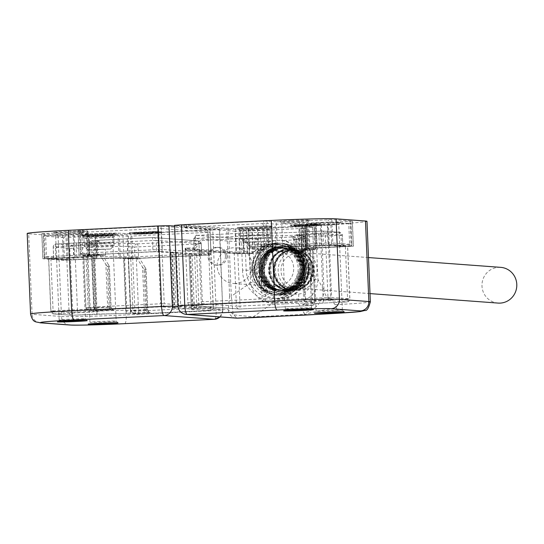<?xml version="1.0" encoding="UTF-8"?>
<svg xmlns="http://www.w3.org/2000/svg" width="544" height="544" viewBox="0 0 544 544"><rect width="100%" height="100%" fill="white"/><g stroke="black" fill="none" stroke-linecap="round" stroke-linejoin="round"><path stroke-width="0.41" stroke-dasharray="2.72 2.04" d="M275.842 251.131A17.612 17.122 94.2 0 1 277.882 251.158A17.612 17.122 94.2 0 1 293.706 268.94A17.612 17.122 94.2 0 1 277.318 286.314A17.612 17.122 94.2 0 1 275.278 286.294A17.612 17.122 94.2 0 1 259.461 268.505A17.612 17.122 94.2 0 1 275.842 251.131M291.802 287.388A17.612 17.122 -85.8 0 0 308.156 270.796A17.612 17.122 -85.8 0 0 293.882 252.409A17.612 17.122 -85.8 0 0 292.366 252.226A17.612 17.122 -85.8 0 0 290.326 252.205A17.612 17.122 -85.8 0 0 273.945 269.579A17.612 17.122 -85.8 0 0 289.768 287.361A17.612 17.122 -85.8 0 0 291.292 287.409A17.612 17.122 -85.8 0 0 291.802 287.388M298.289 287.273A17.02 16.544 -85.8 0 0 314.085 271.245A17.02 16.544 -85.8 0 0 300.295 253.484A17.02 16.544 -85.8 0 0 296.861 253.28A17.02 16.544 -85.8 0 0 281.037 270.824A17.02 16.544 -85.8 0 0 297.792 287.293A17.02 16.544 -85.8 0 0 298.289 287.273M296.738 250.301A20.006 19.441 -85.8 0 0 278.134 270.926A20.006 19.441 -85.8 0 0 297.826 290.278A20.006 19.441 -85.8 0 0 298.411 290.258A20.006 19.441 -85.8 0 0 316.982 271.415A20.006 19.441 -85.8 0 0 300.771 250.532A20.006 19.441 -85.8 0 0 296.738 250.301M278.215 247.738A21.196 20.604 -85.8 0 0 258.495 268.648A21.196 20.604 -85.8 0 0 277.535 290.047A21.196 20.604 -85.8 0 0 279.99 290.081A21.196 20.604 -85.8 0 0 299.703 269.171A21.196 20.604 -85.8 0 0 280.663 247.772A21.196 20.604 -85.8 0 0 278.215 247.738M278.446 289.966A21.196 20.604 94.2 0 1 275.992 289.938A21.196 20.604 94.2 0 1 256.958 268.539A21.196 20.604 94.2 0 1 276.672 247.622A21.196 20.604 94.2 0 1 279.126 247.656A21.196 20.604 94.2 0 1 298.166 269.056A21.196 20.604 94.2 0 1 278.446 289.966M280.174 247.887A21.196 20.604 -85.8 0 0 260.454 268.797A21.196 20.604 -85.8 0 0 279.494 290.197A21.196 20.604 -85.8 0 0 281.948 290.224A21.196 20.604 -85.8 0 0 301.662 269.314A21.196 20.604 -85.8 0 0 282.622 247.914A21.196 20.604 -85.8 0 0 280.174 247.887M280.969 290.156A21.196 20.604 94.2 0 1 278.514 290.122A21.196 20.604 94.2 0 1 259.474 268.722A21.196 20.604 94.2 0 1 279.194 247.812A21.196 20.604 94.2 0 1 281.642 247.84A21.196 20.604 94.2 0 1 300.682 269.246A21.196 20.604 94.2 0 1 280.969 290.156M285.444 290.482A21.196 20.604 94.2 0 1 284.825 290.503A21.196 20.604 94.2 0 1 263.956 270.001A21.196 20.604 94.2 0 1 283.669 248.146A21.196 20.604 94.2 0 1 287.946 248.39A21.196 20.604 94.2 0 1 305.13 270.518A21.196 20.604 94.2 0 1 285.444 290.482M281.574 247.989A21.196 20.604 -85.8 0 0 261.854 268.899A21.196 20.604 -85.8 0 0 280.894 290.299A21.196 20.604 -85.8 0 0 283.342 290.333A21.196 20.604 -85.8 0 0 303.062 269.416A21.196 20.604 -85.8 0 0 284.022 248.016A21.196 20.604 -85.8 0 0 281.574 247.989M282.649 290.278A21.196 20.604 94.2 0 1 280.194 290.244A21.196 20.604 94.2 0 1 261.154 268.845A21.196 20.604 94.2 0 1 280.874 247.935A21.196 20.604 94.2 0 1 283.322 247.969A21.196 20.604 94.2 0 1 302.362 269.368A21.196 20.604 94.2 0 1 282.649 290.278M282.968 248.091A21.196 20.604 -85.8 0 0 263.255 269.001A21.196 20.604 -85.8 0 0 282.295 290.401A21.196 20.604 -85.8 0 0 284.743 290.435A21.196 20.604 -85.8 0 0 304.463 269.525A21.196 20.604 -85.8 0 0 285.423 248.125A21.196 20.604 -85.8 0 0 282.968 248.091M284.043 290.38A21.196 20.604 94.2 0 1 281.595 290.353A21.196 20.604 94.2 0 1 262.555 268.947A21.196 20.604 94.2 0 1 282.268 248.037A21.196 20.604 94.2 0 1 284.723 248.071A21.196 20.604 94.2 0 1 303.763 269.47A21.196 20.604 94.2 0 1 284.043 290.38M258.597 228.718A14.926 0.415 -2.4 0 1 240.19 229.092A14.926 0.415 -2.4 0 1 240.19 229.078A14.926 0.415 -2.4 0 1 251.6 228.194A14.926 0.415 -2.4 0 1 270.014 227.834A14.926 0.415 -2.4 0 1 270.014 227.841A14.926 0.415 -2.4 0 1 258.597 228.718M251.192 226.678A16.422 0.456 177.6 0 0 238.639 227.664A16.422 0.456 177.6 0 0 258.89 227.249A16.422 0.456 177.6 0 0 271.442 226.29A16.422 0.456 177.6 0 0 251.192 226.678M241.012 239A14.926 0.415 -2.4 0 1 240.604 238.932A14.926 0.415 -2.4 0 1 240.598 238.925A14.926 0.415 -2.4 0 1 252.015 238.041A14.926 0.415 -2.4 0 1 270.014 237.592A14.926 0.415 -2.4 0 1 270.429 237.674A14.926 0.415 -2.4 0 1 270.422 237.68A14.926 0.415 -2.4 0 1 259.012 238.558A14.926 0.415 -2.4 0 1 241.012 239M266.682 241.339L244.331 242.359L266.682 241.339M257.312 247.942L249.948 248.091L257.312 247.942M257.06 241.978L249.696 242.128L257.06 241.978M498.066 303.083A17.911 17.415 94.2 0 1 481.977 284.995A17.911 17.415 94.2 0 1 498.637 267.328A17.911 17.415 94.2 0 1 500.711 267.356M235.341 283.506A17.911 17.415 94.2 0 1 233.274 283.478A17.911 17.415 94.2 0 1 217.178 265.397A17.911 17.415 94.2 0 1 233.845 247.724A17.911 17.415 94.2 0 1 235.919 247.751A17.911 17.415 94.2 0 1 252.008 265.832A17.911 17.415 94.2 0 1 235.341 283.506M226.916 255.918A8.956 8.704 -85.8 0 0 218.878 247.404A8.956 8.704 -85.8 0 0 209.522 256.761A8.956 8.704 -85.8 0 0 217.559 265.275A8.956 8.704 -85.8 0 0 226.916 255.918M225.461 255.809A8.956 8.704 -85.8 0 0 217.423 247.296A8.956 8.704 -85.8 0 0 208.066 256.652A8.956 8.704 -85.8 0 0 216.104 265.166A8.956 8.704 -85.8 0 0 225.461 255.809M332.323 310.944A13.138 0.367 177.6 0 0 342.373 310.168A13.138 0.367 177.6 0 0 342.366 310.155A13.138 0.367 177.6 0 0 326.169 310.488A13.138 0.367 177.6 0 0 316.125 311.256A13.138 0.367 177.6 0 0 316.118 311.27A13.138 0.367 177.6 0 0 332.323 310.944M301.532 308.666A13.138 0.367 177.6 0 0 311.583 307.89A13.138 0.367 177.6 0 0 311.576 307.877A13.138 0.367 177.6 0 0 295.378 308.21A13.138 0.367 177.6 0 0 285.335 308.978A13.138 0.367 177.6 0 0 285.328 308.992A13.138 0.367 177.6 0 0 301.532 308.666M328.726 225.066A13.138 0.367 177.6 0 0 338.769 224.298A13.138 0.367 177.6 0 0 338.769 224.291A13.138 0.367 177.6 0 0 322.565 224.611A13.138 0.367 177.6 0 0 312.521 225.393A13.138 0.367 177.6 0 0 312.528 225.4A13.138 0.367 177.6 0 0 328.726 225.066M297.935 222.788A13.138 0.367 177.6 0 0 307.979 222.02A13.138 0.367 177.6 0 0 307.979 222.013A13.138 0.367 177.6 0 0 291.774 222.333A13.138 0.367 177.6 0 0 281.731 223.108A13.138 0.367 177.6 0 0 281.738 223.122A13.138 0.367 177.6 0 0 297.935 222.788M322.068 222.788A14.926 0.415 -2.4 0 1 340.483 222.435A14.926 0.415 -2.4 0 1 329.072 223.312A14.926 0.415 -2.4 0 1 310.658 223.686A14.926 0.415 -2.4 0 1 322.068 222.788M291.285 220.51A14.926 0.415 -2.4 0 1 309.692 220.157A14.926 0.415 -2.4 0 1 298.282 221.027A14.926 0.415 -2.4 0 1 279.874 221.408A14.926 0.415 -2.4 0 1 291.285 220.51M284.077 247.874A21.495 20.896 94.2 0 1 286.566 247.908A21.495 20.896 94.2 0 1 305.871 269.606A21.495 20.896 94.2 0 1 285.879 290.816A21.495 20.896 94.2 0 1 283.39 290.782A21.495 20.896 94.2 0 1 264.085 269.083A21.495 20.896 94.2 0 1 284.077 247.874M279.181 247.513A21.495 20.896 94.2 0 1 281.663 247.547A21.495 20.896 94.2 0 1 300.975 269.246A21.495 20.896 94.2 0 1 280.976 290.455A21.495 20.896 94.2 0 1 278.494 290.421A21.495 20.896 94.2 0 1 259.182 268.716A21.495 20.896 94.2 0 1 279.181 247.513M259.236 227.276A17.911 0.503 177.6 0 0 272.932 226.229A17.911 0.503 177.6 0 0 250.838 226.658A17.911 0.503 177.6 0 0 237.15 227.732A17.911 0.503 177.6 0 0 259.236 227.276M251.668 229.69A14.926 0.415 -2.4 0 1 270.082 229.323A14.926 0.415 -2.4 0 1 270.076 229.337A14.926 0.415 -2.4 0 1 258.665 230.207A14.926 0.415 -2.4 0 1 240.258 230.581A14.926 0.415 -2.4 0 1 240.251 230.574A14.926 0.415 -2.4 0 1 251.668 229.69M251.892 235.056A14.926 0.415 -2.4 0 1 270.307 234.688A14.926 0.415 -2.4 0 1 258.89 235.572A14.926 0.415 -2.4 0 1 240.475 235.94A14.926 0.415 -2.4 0 1 251.892 235.056M246.35 230.806L247.228 251.675L247.785 251.716L246.915 230.846L242.753 230.894L238.694 231.091L239.571 251.967L235.967 252.056L235.096 231.18L238.694 231.091M276.223 221.673L263.527 221.088L186.388 224.842L186.49 227.229L262.466 223.53L263.337 244.406L248.261 245.14L250.498 246.874L265.275 246.187L274.23 246.854L300.145 246.208L330.004 244.793L350.159 246.282L320.865 247.744C308.591 248.377 303.314 248.839 305.021 249.132L313.099 249.873L303.423 249.227A23.888 0.666 -2.4 0 1 302.756 249.098A23.888 0.666 -2.4 0 1 321.021 247.683L347.664 246.323L329.385 244.963L301.43 246.235A23.888 0.666 -2.4 0 1 272.632 246.949L259.937 246.364L268.172 246.051L277.27 246.724L276.223 221.673A19.108 0.53 177.6 0 0 299.261 221.102L331.854 219.606L352.376 221.129L353.423 246.18L322.143 247.765L321.089 222.72A19.108 0.53 177.6 0 0 306.476 223.849A19.108 0.53 177.6 0 0 307.013 223.951L316.193 224.645L317.24 249.689L300.302 250.634L304.497 250.94L300.71 251.158L303.627 251.022A1.788 0.415 -92.8 0 1 303.62 251.022C304.83 251.301 305.708 250.655 306.245 249.084L303.96 249.261L303.09 228.392L305.286 228.194L306.163 249.07L301.961 248.758L301.09 227.882L305.286 228.194M250.498 246.874L251.892 246.976L242.821 238.456L202.225 240.428L195.561 247.921L195.167 238.381L258.38 235.307L258.114 232.438L260.542 235.253L267.954 235.804L268.43 247.132L261.011 246.588L260.542 235.253L258.38 235.307L258.856 246.636L251.892 246.976M258.856 246.636L261.011 246.588M258.114 232.438L264.935 232.961A2.985 2.904 94.2 0 1 267.954 235.804A27.465 0.768 177.6 0 0 301.07 234.981L323.109 233.913L323.585 245.242L301.546 246.316A27.465 0.768 -2.4 0 1 268.43 247.132M323.585 245.242L325.747 245.188L325.271 233.859L342.346 235.124L339.041 232.261L341.027 235.239L318.988 236.307L319.464 247.642L341.503 246.568L341.027 235.239L342.346 235.124L342.822 246.452L325.747 245.188M342.822 246.452L341.503 246.568M264.935 232.961C271.116 233.192 283.356 232.886 301.648 232.05L322.837 231.037L325.271 233.859L323.109 233.913L322.524 231.037L339.041 232.261L318.165 233.274A2.985 0.694 -92.8 0 1 318.988 236.307A27.465 0.768 177.6 0 0 297.983 237.939A27.465 0.768 177.6 0 0 298.744 238.082L306.163 238.632L306.639 249.961L299.22 249.41A27.465 0.768 -2.4 0 1 298.459 249.268A27.465 0.768 -2.4 0 1 319.464 247.642M306.639 249.961L305.32 250.077L304.844 238.748L294.025 239.584L296.684 239.782L293.379 236.919L295.365 239.897L281.88 240.55A28.662 27.86 94.2 0 1 295.664 247.139L295.365 239.897L296.732 239.788L297.112 248.826L296.392 238.551L294.562 237.082L291.346 236.749A2.985 2.904 94.2 0 1 294.025 239.584L294.12 248.962L293.726 239.523C292.244 236.919 291.434 235.987 291.298 236.742L291.346 236.749A2.985 2.904 94.2 0 0 290.999 236.742L293.379 236.919L281.051 237.517A2.985 0.694 -92.8 0 1 281.88 240.55L281.336 240.407A28.662 27.86 94.2 0 1 299.696 249.472L303.96 249.261A1.788 0.415 -92.8 0 1 303.627 251.022M295.664 247.139L297.065 248.873L294.406 248.676L294.841 250.73L305.32 250.077M294.841 250.73L300.71 251.158L299.696 249.472M242.753 230.894L243.63 251.763L247.228 251.675A1.788 1.741 -85.8 0 0 248.832 253.382L239.238 253.722A1.788 0.415 -92.8 0 1 239.224 253.722A1.788 0.415 -92.8 0 0 239.571 251.967L243.63 251.763A1.788 0.415 -92.8 0 1 243.297 253.524A1.788 0.415 -92.8 0 1 243.284 253.524L236.606 253.667L241.883 253.422L242.583 270.116L250.383 270.341A29.859 29.022 -85.8 0 0 277.175 298.704A29.859 29.022 -85.8 0 0 308.38 267.519L304.096 267.192L306.381 267.016L304.626 225.27L302.348 225.447L304.178 267.213A29.859 29.022 94.2 0 1 276.434 298.438A29.859 29.022 94.2 0 1 272.979 298.398A29.859 29.022 94.2 0 1 246.18 270.028L245.48 253.334L247.86 253.511L247.785 251.716L249.329 251.831L248.452 230.962L246.915 230.846L246.813 228.46L243.216 228.548L244.263 253.599L247.86 253.511M303.09 228.392L252.049 230.874L252.926 251.743L257.19 251.539L255.49 253.361L251.722 253.082L255.306 250.906L254.925 241.808L257.088 241.754L257.421 238.666L254.925 241.808L243.44 241.998L244.174 238.898L241.624 242.032L193.841 238.496L196.846 235.396L257.808 232.431M243.916 253.327L242.1 253.368L241.624 242.032L243.44 241.998L243.916 253.327L251.722 253.082M279.514 240.271L257.088 241.754L257.387 248.996A28.662 27.86 94.2 0 1 270.572 241.101A2.985 0.694 -92.8 0 0 269.749 238.068L244.174 238.898L196.901 235.396L195.167 238.381L193.793 238.49L194.317 249.832L242.1 253.368M196.846 235.396C196.738 234.45 195.718 235.484 193.793 238.49L194.317 249.832L192.501 249.696L193.746 247.792L187.367 248.098A1.788 0.415 87.2 0 0 187.857 249.92L192.501 249.696M187.857 249.92L200.158 249.41L202.484 304.871L202.062 304.837L262.963 301.879A2.985 0.694 -92.8 0 1 262.133 298.846L259.937 246.364M245.48 253.334L241.883 253.422M299.139 225.325L299.186 226.522L298.506 226.467L298.459 225.277L299.288 225.026L321.042 224.169L294.753 225.304L299.139 225.325L298.098 225.209L298.506 226.467L321.851 225.42L321.089 225.359L321.042 224.169M297.228 225.012L297.282 226.209L294.807 226.501L294.753 225.304L295.106 226.637L299.186 226.522M235.096 231.18L184.287 227.419L184.11 225.019L184.287 227.419M186.49 227.229L184.205 227.406M266.064 223.441L275.019 224.108A19.706 0.551 177.6 0 0 298.778 223.516L299.356 223.489L300.234 244.365L299.656 244.392A19.706 0.551 -2.4 0 1 275.896 244.977L266.941 244.317L266.064 223.441L262.466 223.53M299.261 221.102L299.356 223.489L327.196 222.136L328.073 243.005L300.234 244.365L300.308 246.153L332.908 244.65L353.423 246.18M330.8 222.047L350.948 223.536L351.825 244.412L331.67 242.916L330.8 222.047L327.196 222.136M348.752 223.734L320.334 225.114A19.706 0.551 177.6 0 0 305.266 226.277A19.706 0.551 177.6 0 0 305.81 226.386L314.772 227.045L315.642 247.921L306.687 247.255A19.706 0.551 -2.4 0 1 306.136 247.153A19.706 0.551 -2.4 0 1 321.205 245.983L349.622 244.603L348.752 223.734L350.948 223.536M313.976 249.798A1.788 1.741 -85.8 0 0 315.642 247.921L313.446 248.112L312.569 227.242L314.772 227.045M312.569 227.242L301.09 227.882M248.452 230.962L252.049 230.874M316.635 223.842L316.683 225.032L317.519 225.1L294.195 226.148L294.141 224.958L295.453 224.672L317.472 223.904L291.972 224.794L290.571 225.114L291.373 225.175L294.807 225.005L293.774 224.896L293.828 226.086L294.855 226.202L291.421 226.365L290.278 226.243L290.231 225.053L290.618 226.304L292.019 225.984L291.972 224.794M321.803 224.223L321.851 225.42M318.369 224.393L318.417 225.583M317.472 224.325L317.526 225.515M313.024 224.346L313.072 225.536M307.074 224.57L307.129 225.76M310.128 224.794L310.175 225.984M306.694 224.958L306.741 226.154M303.64 224.733L303.695 225.93M299.288 225.026L299.343 226.222M295.705 225.495L295.752 226.685M304.953 224.556L305 225.753L297.282 226.209M315.52 224.176L315.568 225.366L305 225.753M321.089 225.359L315.568 225.366M257.19 251.539A28.662 27.86 94.2 0 1 281.336 240.407M317.472 223.904L317.519 225.1M314.038 224.074L314.085 225.264M313.351 224.019L313.405 225.216M307.761 224.053L307.809 225.25M301.485 224.312L301.532 225.502M295.453 224.672L295.508 225.869M294.807 225.005L294.855 226.202M291.373 225.175L291.421 226.365M300.356 224.25L300.404 225.447L292.019 225.984M310.651 223.863L310.699 225.053L300.404 225.447M316.683 225.032L310.699 225.053M257.387 248.996L255.306 250.906M251.144 253.538A1.788 1.741 94.2 0 1 249.329 251.831L252.926 251.743A1.788 0.415 87.2 0 1 252.593 253.504A1.788 0.415 87.2 0 0 252.593 253.504L243.284 253.524M194.317 249.832L195.561 247.921M242.821 238.456L202.225 240.428M200.403 240.292L193.746 247.792M186.98 249.995A1.788 1.741 94.2 0 1 185.164 248.295L235.967 252.056A1.788 1.741 -85.8 0 0 237.782 253.756M269.749 238.068L281.051 237.517M185.164 248.295L187.367 248.098L187.442 249.886L185.157 250.063L185.164 248.295M240.999 238.32L248.261 245.14M318.165 233.274C300.778 234.178 293.298 234.831 295.725 235.239L302.858 235.77L304.844 238.748L306.218 238.639L303.239 235.776L290.999 236.742M342.87 246.459L342.394 235.13L342.06 233.92L340.381 232.478L322.844 231.037L301.628 232.05A2.985 0.694 87.2 0 0 301.07 234.981L301.546 246.316M185.66 250.111L236.606 253.667L234.226 253.708L236.422 306.19L187.857 302.593L185.66 250.111L185.239 250.084M187.442 249.886L200.158 249.41M335.335 313.398L336.756 308.91L335.05 304.715L330.745 298.663L327.638 224.407A53.74 1.503 177.6 0 0 366.976 221.313M304.13 315.139A8.956 2.088 87.2 0 0 304.926 314.364C319.008 310.4 329.616 308.584 336.756 308.91M252.518 317.642A8.956 2.088 87.2 0 0 253.252 316.88L304.926 314.364L303.878 312.936A23.888 21.808 150.8 0 0 324 290.299C325.074 295.603 327.318 298.391 330.745 298.663M186.204 314.425A8.956 8.704 94.2 0 1 178.167 305.918L228.262 309.624L237.028 318.158M236.3 318.131A8.956 8.704 -85.8 0 1 228.262 309.624L229.616 296.256L231.316 296.283L233.199 314.82L253.252 316.88L272.517 303.3A8.956 2.088 87.2 0 0 273.394 295.283L298.69 294.052A8.956 2.088 -92.8 0 1 297.813 302.076C310.427 299.764 317.132 292.216 317.934 279.432L311.263 279.902L309.019 226.345L327.638 224.407M229.616 296.256L226.807 229.255L228.514 229.282L231.316 296.283L250.587 282.703C253.157 295.331 260.467 302.199 272.517 303.3L297.813 302.076L303.878 312.936M226.807 229.255L174.794 225.406L177.915 305.871M228.514 229.282L257.441 228.854L309.019 226.345M304.626 225.27L316.193 224.645M352.376 221.129L321.089 222.72M186.388 224.842L184.11 225.019M243.216 228.548L235.552 228.834L184.192 225.032M246.813 228.46L252.232 228.507L253.98 270.252C256.299 286.375 265.37 294.902 281.207 295.82C296.895 293.372 305.218 284.002 306.177 267.716L304.429 225.964L252.232 228.507M304.429 225.964L306.714 225.787L302.43 225.461M248.343 229.146L250.587 282.703L259.685 282.411C260.637 290.775 265.207 295.066 273.394 295.283M307.013 223.951L308.06 249.002L317.24 249.689M308.06 249.002A19.108 0.53 -2.4 0 1 307.53 248.9A19.108 0.53 -2.4 0 1 322.143 247.765M300.308 246.153A19.108 0.53 -2.4 0 1 277.27 246.724M199.036 249.322L201.239 301.804A2.985 0.694 87.2 0 0 202.062 304.837M244.263 253.599L234.226 253.708M187.857 302.593A2.985 2.904 -85.8 0 0 190.883 305.436L202.484 304.871M94.534 234.287A17.911 0.503 177.6 0 0 80.838 235.362A17.911 0.503 177.6 0 0 102.932 234.913A17.911 0.503 177.6 0 0 116.62 233.866A17.911 0.503 177.6 0 0 94.534 234.287M102.354 237.844A14.926 0.415 -2.4 0 1 83.946 238.218A14.926 0.415 -2.4 0 1 83.939 238.211A14.926 0.415 -2.4 0 1 95.356 237.327A14.926 0.415 -2.4 0 1 113.771 236.96A14.926 0.415 -2.4 0 1 113.764 236.966A14.926 0.415 -2.4 0 1 102.354 237.844M102.578 243.209A14.926 0.415 -2.4 0 1 84.164 243.576A14.926 0.415 -2.4 0 1 95.581 242.692A14.926 0.415 -2.4 0 1 113.995 242.325A14.926 0.415 -2.4 0 1 102.578 243.209M152.068 231.499L152.116 232.696L152.796 232.744L152.742 231.554L129.404 232.601L146.248 232.268L155.502 231.336L152.068 231.499L153.109 231.622L153.156 232.812L147.608 233.288L130.213 233.852L130.159 232.662M153.972 231.812L154.02 233.009L156.495 232.716L156.148 231.384L156.196 232.574L152.116 232.696M88.556 233.206L79.594 232.546L80.471 253.416L89.427 254.082L88.556 233.206A19.706 0.551 177.6 0 1 89.1 233.315L89.978 254.184A19.706 0.551 -2.4 0 1 74.909 255.354L74.032 234.478A19.706 0.551 177.6 0 0 89.1 233.315M81.797 232.349L157.774 228.657L158.644 249.533L82.674 253.225L81.797 232.349L79.594 232.546M161.371 228.568L210.072 232.172L210.95 253.048L162.248 249.444L161.371 228.568L157.774 228.657M207.876 232.363L131.9 236.062L132.777 256.931L208.753 253.239L207.876 232.363L210.072 232.172M128.302 236.15L119.347 235.484A19.706 0.551 177.6 0 0 95.588 236.076L67.17 237.456L68.041 258.332L96.465 256.952A19.706 0.551 -2.4 0 1 120.217 256.36L129.173 257.026L128.302 236.15L131.9 236.062M63.566 237.544L43.418 236.055L44.288 256.931L64.444 258.42L63.566 237.544L67.17 237.456M95.588 236.076L96.465 256.952A1.788 0.415 -92.8 0 1 96.132 258.706L67.701 260.086A1.788 0.415 87.2 0 0 67.708 260.086A1.788 0.415 87.2 0 0 68.041 258.332L64.444 258.42A1.788 1.741 -85.8 0 0 66.259 260.127L46.104 258.631A1.788 1.741 94.2 0 1 44.288 256.931L46.492 256.734A1.788 0.415 87.2 0 0 46.988 258.556L75.405 257.176A1.788 0.415 87.2 0 1 74.909 255.354L46.492 256.734L45.614 235.865L43.418 236.055M45.614 235.865L74.032 234.478M134.565 232.988L134.62 234.178L133.783 234.117L143.494 233.968L155.795 233.349L157.107 233.063L157.06 231.873L133.736 232.927L150.851 232.574L159.834 231.656L156.4 231.819L157.427 231.934L157.474 233.131L161.024 232.968L160.976 231.778L160.63 231.717L160.684 232.907L159.283 233.226L159.236 232.036M129.404 232.601L129.452 233.798M132.838 232.438L132.886 233.628M133.729 232.506L133.776 233.696M138.183 232.485L138.23 233.675M144.126 232.261L144.174 233.451M141.08 232.036L141.127 233.226M144.514 231.866L144.561 233.063M147.56 232.098L147.608 233.288M151.912 231.798L151.96 232.995M155.502 231.336L155.55 232.526M146.248 232.268L146.302 233.464L154.02 233.009M135.687 232.655L135.735 233.852L146.302 233.464M130.213 233.852L135.735 233.852M133.736 232.927L133.783 234.117M137.17 232.757L137.217 233.947M137.85 232.805L137.897 234.002M143.439 232.771L143.494 233.968M149.716 232.519L149.77 233.709M155.747 232.159L155.795 233.349M156.4 231.819L156.448 233.016M159.834 231.656L159.882 232.846M150.851 232.574L150.899 233.77L159.283 233.226M140.556 232.968L140.604 234.158L150.899 233.77M134.62 234.178L140.604 234.158M73.841 259.617L94.717 258.604L94.241 247.275L73.365 248.288L73.841 259.617L70.237 259.706L69.761 248.377L53.251 247.153L53.727 258.488L70.237 259.706M53.727 258.488L55.923 258.291L55.447 246.962L76.33 245.949L76.806 257.278L55.923 258.291M76.901 243.018C94.289 242.114 101.769 241.461 99.341 241.046L92.208 240.523L153.102 237.558L198.166 240.897L137.272 243.855L130.132 243.331C123.95 243.1 111.71 243.406 93.418 244.236L72.542 245.256L56.025 244.032L76.901 243.018A2.985 0.694 87.2 0 0 76.881 243.018A2.985 0.694 87.2 0 0 76.33 245.949A27.465 0.768 177.6 0 0 97.335 244.317A27.465 0.768 177.6 0 0 96.567 244.174L89.434 243.644L89.903 254.973L97.043 255.503A27.465 0.768 -2.4 0 1 97.811 255.653A27.465 0.768 -2.4 0 1 76.806 257.278M89.903 254.973L92.106 254.782L91.63 243.454L152.524 240.489L153 251.818L92.106 254.782M153 251.818L156.604 251.729L156.128 240.4L201.192 243.739L201.668 255.068L156.604 251.729M201.668 255.068L199.464 255.258L198.988 243.93L138.094 246.888L138.57 258.223L199.464 255.258M138.57 258.223L134.973 258.312L134.497 246.983L127.357 246.452L127.833 257.781L134.973 258.312M94.717 258.604A27.465 0.768 -2.4 0 1 127.833 257.781M69.19 319.212A13.138 0.367 177.6 0 0 59.146 319.981A13.138 0.367 177.6 0 0 59.146 319.988A13.138 0.367 177.6 0 0 75.351 319.668A13.138 0.367 177.6 0 0 85.394 318.886A13.138 0.367 177.6 0 0 85.388 318.879A13.138 0.367 177.6 0 0 69.19 319.212M99.98 321.49A13.138 0.367 177.6 0 0 89.937 322.259A13.138 0.367 177.6 0 0 89.937 322.266A13.138 0.367 177.6 0 0 106.141 321.946A13.138 0.367 177.6 0 0 116.185 321.164A13.138 0.367 177.6 0 0 116.178 321.157A13.138 0.367 177.6 0 0 99.98 321.49M65.593 233.335A13.138 0.367 177.6 0 0 55.542 234.11A13.138 0.367 177.6 0 0 55.549 234.117A13.138 0.367 177.6 0 0 71.747 233.791A13.138 0.367 177.6 0 0 81.79 233.022A13.138 0.367 177.6 0 0 81.797 233.009A13.138 0.367 177.6 0 0 65.593 233.335M96.383 235.613A13.138 0.367 177.6 0 0 86.333 236.388A13.138 0.367 177.6 0 0 86.34 236.402A13.138 0.367 177.6 0 0 102.537 236.069A13.138 0.367 177.6 0 0 112.581 235.3A13.138 0.367 177.6 0 0 112.588 235.287A13.138 0.367 177.6 0 0 96.383 235.613M72.094 232.03A14.926 0.415 -2.4 0 1 53.686 232.41A14.926 0.415 -2.4 0 1 65.096 231.513A14.926 0.415 -2.4 0 1 83.504 231.159A14.926 0.415 -2.4 0 1 72.094 232.03M102.884 234.308A14.926 0.415 -2.4 0 1 84.476 234.688A14.926 0.415 -2.4 0 1 95.887 233.791A14.926 0.415 -2.4 0 1 114.294 233.437A14.926 0.415 -2.4 0 1 102.884 234.308M124.651 323.66A8.956 2.088 87.2 0 0 126.256 314.874A53.74 1.503 177.6 0 1 61.465 316.486L58.086 235.974L28.696 233.798L32.076 314.31L61.465 316.486A8.956 8.704 -85.8 0 0 69.503 324.992M27.2 233.512A53.74 1.503 177.6 0 0 28.696 233.798M174.57 226.1L219.375 229.418L222.748 309.93L177.976 306.612M220.123 316.934L222.999 309.978L216.152 310.508L212.772 229.996L122.883 234.369L126.256 314.874L216.152 310.508A8.956 2.088 -92.8 0 1 214.554 319.287M58.086 235.974A53.74 1.503 177.6 0 0 122.883 234.369M212.772 229.996L219.375 229.418M117.946 233.145L130.642 233.73L210.059 229.806L160.99 226.161L77.976 230.18L87.156 230.867L88.203 255.918L79.023 255.224L99.926 254.83L102.449 255.02L92.847 255.694A23.888 0.666 -2.4 0 1 93.507 255.816A23.888 0.666 -2.4 0 1 75.242 257.23L48.688 258.611L66.878 259.957L94.84 258.686A23.888 0.666 -2.4 0 1 123.631 257.972L139.114 257.734L128.452 258.318L136.333 258.556L128.092 258.869L118.993 258.196L117.946 233.145A19.108 0.53 177.6 0 0 94.908 233.716L62.308 235.219L41.793 233.689L42.84 258.74L74.127 257.149L73.073 232.104A19.108 0.53 177.6 0 0 87.686 230.969A19.108 0.53 177.6 0 0 87.156 230.867M41.793 233.689L73.073 232.104M160.99 226.161L164.24 303.688L178.588 304.756L176.385 252.273L178.486 252.43L180.683 304.905L196.778 306.102L194.582 253.62L196.683 253.776L198.88 306.252A2.985 2.904 94.2 0 1 196.105 309.38L210.453 310.44A2.985 0.694 -92.8 0 1 210.453 310.44L137.958 313.963A2.985 0.694 87.2 0 0 137.972 313.963A2.985 0.694 87.2 0 0 138.53 311.032L136.333 258.556M88.203 255.918A19.108 0.53 -2.4 0 1 88.74 256.02A19.108 0.53 -2.4 0 1 74.127 257.149M94.908 233.716L95.955 258.767L63.362 260.263L42.84 258.74M95.955 258.767A19.108 0.53 -2.4 0 1 118.993 258.196M178.588 304.756A2.985 2.904 94.2 0 1 175.814 307.877L174.073 307.958L171.748 252.498L176.385 252.273M196.683 253.776L189.06 253.919L191.386 309.386L192.263 309.305L189.944 253.844L194.582 253.62M192.039 254L194.364 309.461L196.105 309.38M189.944 253.844L189.06 253.919M196.778 306.102A2.985 2.904 94.2 0 1 194.004 309.223L192.263 309.305M180.683 304.905A2.985 2.904 94.2 0 1 177.908 308.033L194.004 309.223M178.486 252.43L171.748 252.498M173.849 252.654L176.174 308.115L177.908 308.033M99.926 254.83L105.876 264.425L107.664 307.04L93.745 307.72L91.548 255.238M85.945 254.823L88.148 307.306A2.985 0.694 87.2 0 0 88.971 310.338L93.167 310.651L112.125 309.849A2.985 2.904 94.2 0 1 109.106 307.006L107.406 266.451L105.876 264.425M107.406 266.451L109.364 266.601L111.098 307.156L110.18 307.231L108.399 264.608L109.392 266.546L111.098 307.156C112.465 309.774 113.349 310.712 113.744 309.992A2.985 2.904 94.2 0 1 111.064 307.149L107.664 307.04A2.985 0.694 87.2 0 1 107.107 309.971A2.985 0.694 87.2 0 0 107.107 309.971L93.187 310.651A2.985 0.694 87.2 0 0 93.745 307.72L90.148 307.809L85.864 307.482L88.148 307.306L160.643 303.776L157.393 226.25M108.399 264.608L102.449 255.02M136.598 257.543L142.548 267.138L144.33 309.76L130.41 310.434L128.214 257.951M112.125 309.849L98.07 311.012C100.205 311.372 93.609 311.95 78.268 312.746L53.91 313.929L72.1 315.282L143.759 312.684A2.985 0.694 87.2 0 0 143.779 312.684A2.985 0.694 87.2 0 0 144.33 309.76L145.772 309.72L144.072 269.171L142.548 267.138M144.072 269.171L146.03 269.314L147.764 309.876L146.853 309.944L145.064 267.322L146.064 269.26L147.764 309.876C149.138 312.487 150.015 313.432 150.409 312.705A2.985 2.904 94.2 0 1 147.73 309.869L145.772 309.72A2.985 2.904 -85.8 0 0 148.798 312.562L133.756 313.657L137.958 313.963A2.985 2.904 94.2 0 1 134.932 311.127L132.729 258.645M145.064 267.322L139.114 257.734M170.87 252.572L173.155 308.033L174.073 307.958M173.189 308.04L174.733 308.149L172.407 252.688M176.174 308.115L174.733 308.149M191.386 309.386L192.923 309.495L190.604 254.034M194.364 309.461L192.923 309.495M95.295 235.831A14.926 0.415 -2.4 0 1 113.288 235.389A14.926 0.415 -2.4 0 1 113.71 235.464A14.926 0.415 -2.4 0 1 113.703 235.477A14.926 0.415 -2.4 0 1 102.292 236.354A14.926 0.415 -2.4 0 1 84.293 236.796A14.926 0.415 -2.4 0 1 83.885 236.728A14.926 0.415 -2.4 0 1 83.878 236.715A14.926 0.415 -2.4 0 1 95.295 235.831M114.675 233.825A16.422 0.456 177.6 0 0 96.553 234.24A16.422 0.456 177.6 0 0 82.328 235.3A16.422 0.456 177.6 0 0 82.783 235.375A16.422 0.456 177.6 0 0 100.45 234.988A16.422 0.456 177.6 0 0 115.131 233.927A16.422 0.456 177.6 0 0 114.675 233.825M95.703 245.67A14.926 0.415 -2.4 0 1 114.118 245.31A14.926 0.415 -2.4 0 1 114.118 245.317A14.926 0.415 -2.4 0 1 102.7 246.194A14.926 0.415 -2.4 0 1 84.293 246.568A14.926 0.415 -2.4 0 1 84.286 246.554A14.926 0.415 -2.4 0 1 95.703 245.67M96.696 249.315L110.684 249.043L88.026 249.995L96.696 249.315M98.206 255.374L105.57 255.224L98.206 255.374M97.954 249.404L105.318 249.261L97.954 249.404M279.106 293.651L264.051 290.292L252.328 271.429L260.005 250.403L274.054 243.794L289.109 247.16L300.832 266.016L293.155 287.042L279.106 293.651M274.128 243.209A25.677 24.956 -85.8 0 0 251.763 269.198A25.677 24.956 -85.8 0 0 274.822 294.338A25.677 24.956 -85.8 0 0 277.794 294.379A25.677 24.956 -85.8 0 0 279.31 294.256A25.677 24.956 -85.8 0 0 301.682 268.267A25.677 24.956 -85.8 0 0 278.616 243.127A25.677 24.956 -85.8 0 0 275.645 243.093A25.677 24.956 -85.8 0 0 274.128 243.209C244.725 244.786 245.358 293.842 274.822 294.338L275.522 294.392A25.677 24.956 -85.8 0 0 278.494 294.433A25.677 24.956 -85.8 0 0 280.01 294.311A25.677 24.956 -85.8 0 0 302.382 268.321A25.677 24.956 -85.8 0 0 279.317 243.182A25.677 24.956 -85.8 0 0 276.345 243.141A25.677 24.956 -85.8 0 0 274.829 243.263A25.677 24.956 -85.8 0 0 252.464 269.253A25.677 24.956 -85.8 0 0 275.522 294.392L280.017 294.311C309.414 292.733 308.781 243.678 279.317 243.182L274.128 243.209M294.624 290.326A20.352 19.781 94.2 0 1 294.025 290.34A20.352 19.781 94.2 0 1 274.02 271.272A20.352 19.781 94.2 0 1 291.72 249.764A20.352 19.781 94.2 0 1 292.917 249.669A20.352 19.781 94.2 0 1 297.024 249.907A20.352 19.781 94.2 0 1 313.548 270.531A20.352 19.781 94.2 0 1 295.82 290.224A20.352 19.781 94.2 0 1 294.624 290.326M275.033 243.868L260.991 250.478L253.314 271.504L265.03 290.36L280.085 293.726L294.134 287.116L301.811 266.091L290.088 247.228L275.033 243.868M295.127 289.843A20.012 19.455 -85.8 0 0 312.46 267.791A20.012 19.455 -85.8 0 0 291.094 250.05A20.012 19.455 -85.8 0 0 273.754 272.109A20.012 19.455 -85.8 0 0 295.127 289.843M291.625 250.138A19.965 19.407 94.2 0 1 312.943 267.832A19.965 19.407 94.2 0 1 295.65 289.836A19.965 19.407 94.2 0 1 274.332 272.143A19.965 19.407 94.2 0 1 291.625 250.138M293.835 290.34A20.427 19.856 94.2 0 1 293.236 290.36A20.427 19.856 94.2 0 1 273.156 271.218A20.427 19.856 94.2 0 1 290.918 249.635A20.427 19.856 94.2 0 1 292.121 249.54A20.427 19.856 94.2 0 1 296.242 249.778A20.427 19.856 94.2 0 1 312.827 270.477A20.427 19.856 94.2 0 1 295.038 290.238A20.427 19.856 94.2 0 1 293.835 290.34M281.629 293.842L266.574 290.476L254.85 271.612L262.528 250.587L276.57 243.984L291.625 247.343L303.348 266.206L295.671 287.232L281.629 293.842M276.651 243.399A25.677 24.956 -85.8 0 0 254.279 269.389A25.677 24.956 -85.8 0 0 277.345 294.528A25.677 24.956 -85.8 0 0 280.316 294.562A25.677 24.956 -85.8 0 0 281.826 294.447A25.677 24.956 -85.8 0 0 304.198 268.457A25.677 24.956 -85.8 0 0 281.132 243.311A25.677 24.956 -85.8 0 0 278.168 243.277A25.677 24.956 -85.8 0 0 276.651 243.399C247.248 244.97 247.874 294.025 277.345 294.528L278.045 294.576A25.677 24.956 -85.8 0 0 281.017 294.617A25.677 24.956 -85.8 0 0 282.526 294.494A25.677 24.956 -85.8 0 0 304.898 268.505A25.677 24.956 -85.8 0 0 281.833 243.365A25.677 24.956 -85.8 0 0 278.861 243.331A25.677 24.956 -85.8 0 0 277.352 243.447A25.677 24.956 -85.8 0 0 254.98 269.436A25.677 24.956 -85.8 0 0 278.045 294.576L282.533 294.494C311.936 292.917 311.297 243.868 281.833 243.365L276.644 243.399M290.442 290.394A20.74 20.155 94.2 0 1 289.836 290.414A20.74 20.155 94.2 0 1 269.45 270.987A20.74 20.155 94.2 0 1 287.484 249.07A20.74 20.155 94.2 0 1 288.708 248.975A20.74 20.155 94.2 0 1 292.89 249.22A20.74 20.155 94.2 0 1 309.726 270.232A20.74 20.155 94.2 0 1 291.666 290.299A20.74 20.155 94.2 0 1 290.442 290.394M290.965 289.898A20.38 19.815 -85.8 0 0 308.618 267.437A20.38 19.815 -85.8 0 0 286.851 249.376A20.38 19.815 -85.8 0 0 269.198 271.837A20.38 19.815 -85.8 0 0 290.965 289.898M287.388 249.465A20.332 19.768 94.2 0 1 309.101 267.485A20.332 19.768 94.2 0 1 291.489 289.891A20.332 19.768 94.2 0 1 269.783 271.871A20.332 19.768 94.2 0 1 287.388 249.465M277.549 244.052L263.507 250.662L255.83 271.687L267.553 290.55L282.608 293.91L296.65 287.307L304.327 266.281L292.604 247.418L277.549 244.052M289.646 290.414A20.808 20.23 94.2 0 1 289.041 290.428A20.808 20.23 94.2 0 1 268.58 270.926A20.808 20.23 94.2 0 1 286.681 248.941A20.808 20.23 94.2 0 1 287.905 248.839A20.808 20.23 94.2 0 1 292.101 249.084A20.808 20.23 94.2 0 1 308.999 270.178A20.808 20.23 94.2 0 1 290.877 290.312A20.808 20.23 94.2 0 1 289.646 290.414M283.288 291.02L270.021 288.055L259.699 271.436L266.458 252.912L278.834 247.092L292.094 250.056L302.423 266.676L295.657 285.192L283.288 291.02M278.909 246.514A22.692 22.052 -85.8 0 0 259.141 269.477A22.692 22.052 -85.8 0 0 279.521 291.693A22.692 22.052 -85.8 0 0 282.146 291.727A22.692 22.052 -85.8 0 0 283.485 291.618A22.692 22.052 -85.8 0 0 303.253 268.654A22.692 22.052 -85.8 0 0 282.873 246.439A22.692 22.052 -85.8 0 0 280.248 246.405A22.692 22.052 -85.8 0 0 278.909 246.514C252.933 247.887 253.477 291.258 279.521 291.693L279.942 291.727A22.692 22.052 -85.8 0 0 282.567 291.761A22.692 22.052 -85.8 0 0 283.907 291.652A22.692 22.052 -85.8 0 0 303.674 268.688A22.692 22.052 -85.8 0 0 283.295 246.466A22.692 22.052 -85.8 0 0 280.67 246.432A22.692 22.052 -85.8 0 0 279.33 246.541A22.692 22.052 -85.8 0 0 259.563 269.504A22.692 22.052 -85.8 0 0 279.942 291.727L283.914 291.652C309.89 290.272 309.339 246.901 283.295 246.466L278.902 246.514M285.369 291.965A22.692 22.052 94.2 0 1 282.744 291.931A22.692 22.052 94.2 0 1 262.358 269.715A22.692 22.052 94.2 0 1 282.132 246.752A22.692 22.052 94.2 0 1 283.465 246.643A22.692 22.052 94.2 0 1 286.096 246.677A22.692 22.052 94.2 0 1 306.476 268.892A22.692 22.052 94.2 0 1 286.708 291.856A22.692 22.052 94.2 0 1 285.369 291.965M282.329 247.35L269.96 253.178L263.194 271.694L273.523 288.313L286.783 291.278L299.159 285.457L305.918 266.934L295.596 250.315L282.329 247.35M279.534 247.146L267.158 252.967L260.399 271.49L270.722 288.109L283.988 291.067L296.358 285.246L303.124 266.723L292.794 250.111L279.534 247.146M286.083 291.224L272.823 288.259L262.494 271.646L269.26 253.123L281.629 247.302L294.896 250.26L305.218 266.88L298.459 285.403L286.083 291.224M284.947 291.938A22.692 22.052 94.2 0 1 282.322 291.904A22.692 22.052 94.2 0 1 261.943 269.681A22.692 22.052 94.2 0 1 281.71 246.718A22.692 22.052 94.2 0 1 283.05 246.609A22.692 22.052 94.2 0 1 285.675 246.643A22.692 22.052 94.2 0 1 306.054 268.858A22.692 22.052 94.2 0 1 286.287 291.829A22.692 22.052 94.2 0 1 284.947 291.938M284.689 291.122L271.422 288.157L261.093 271.544L267.859 253.021L280.228 247.2L293.495 250.158L303.824 266.778L297.058 285.301L284.689 291.122M280.31 246.616A22.692 22.052 -85.8 0 0 260.542 269.579A22.692 22.052 -85.8 0 0 280.922 291.795A22.692 22.052 -85.8 0 0 283.546 291.829A22.692 22.052 -85.8 0 0 284.886 291.727A22.692 22.052 -85.8 0 0 304.654 268.756A22.692 22.052 -85.8 0 0 284.274 246.541A22.692 22.052 -85.8 0 0 281.649 246.507A22.692 22.052 -85.8 0 0 280.31 246.616C254.334 247.996 254.878 291.36 280.922 291.795L281.343 291.829A22.692 22.052 94.2 0 1 260.964 269.613A22.692 22.052 94.2 0 1 280.731 246.643A22.692 22.052 94.2 0 1 282.071 246.541A22.692 22.052 94.2 0 1 284.696 246.568A22.692 22.052 94.2 0 1 305.075 268.79A22.692 22.052 94.2 0 1 285.308 291.754A22.692 22.052 94.2 0 1 283.968 291.863A22.692 22.052 94.2 0 1 281.343 291.829L285.314 291.754C311.29 290.374 310.733 247.003 284.696 246.568L280.303 246.616M280.928 247.248L268.559 253.069L261.793 271.592L272.122 288.211L285.382 291.169L297.758 285.348L304.518 266.825L294.195 250.213L280.928 247.248M242.583 270.116C241.835 286.416 260.134 303.6 275.856 301.369C291.7 302.07 308.482 283.179 306.381 267.016M305.021 249.132A1.788 1.741 94.2 0 0 306.687 247.255L305.81 226.386M350.159 246.282A1.788 1.741 -85.8 0 0 351.825 244.412L349.622 244.603A1.788 0.415 -92.8 0 1 349.289 246.364L320.872 247.744A1.788 0.415 -92.8 0 1 320.865 247.744A1.788 0.415 -92.8 0 0 321.205 245.983L320.334 225.114M300.145 246.208A1.788 0.415 87.2 0 1 299.656 244.392L298.778 223.516M274.23 246.854A1.788 1.741 94.2 0 0 275.896 244.977L275.019 224.108M304.497 250.94A1.788 1.741 -85.8 0 0 306.163 249.07L305.374 228.215M300.302 250.634A1.788 1.741 94.2 0 0 301.961 248.758L304.164 248.567L303.287 227.691M349.289 246.364A1.788 0.415 -92.8 0 1 349.282 246.364C350.492 246.643 351.37 245.997 351.907 244.426L351.036 223.557M328.569 244.827A1.788 0.415 -92.8 0 1 328.073 243.005L331.67 242.916A1.788 1.741 94.2 0 1 330.004 244.793M263.833 246.228A1.788 0.415 -92.8 0 1 263.337 244.406L266.941 244.317A1.788 1.741 94.2 0 1 265.275 246.187M313.113 249.873L303.831 250.322A1.788 0.415 -92.8 0 1 303.817 250.322A1.788 0.415 -92.8 0 0 304.164 248.567L313.446 248.112A1.788 0.415 87.2 0 1 313.113 249.873A1.788 0.415 87.2 0 0 313.113 249.873C314.316 250.158 315.187 249.512 315.724 247.935L314.854 227.066M196.901 235.396L257.795 232.431M252.593 253.504L248.832 253.382A1.788 1.741 -85.8 0 0 249.043 253.382M295.725 235.239A2.985 2.904 94.2 0 1 298.744 238.082L299.22 249.41M302.416 250.22L301.947 238.891A2.985 0.694 87.2 0 0 301.118 235.858M301.648 232.05A2.985 0.694 87.2 0 0 301.628 232.05C283.227 232.886 271.109 233.192 265.275 232.968L258.108 232.438M257.142 238.646A2.985 2.904 -85.8 0 0 254.368 241.767L254.748 250.866M335.05 304.715A53.74 1.503 177.6 0 0 370.348 301.825M321.259 224.869L324 290.299L317.934 279.432L315.69 225.869M298.69 294.052C306.823 293.046 311.012 288.327 311.263 279.902M257.441 228.854L259.685 282.411M306.714 225.787L308.462 267.539L306.626 225.774M317.159 249.676L316.112 224.624M350.091 221.306L351.138 246.357M331.854 219.606L332.908 244.65M353.342 246.167L352.288 221.116M329.304 244.739L328.256 219.694M267.124 221L268.172 246.051M264.574 246.14L263.527 221.088M201.239 301.804L265.737 298.758L263.534 246.276M235.552 228.834L236.606 253.885M302.348 225.447L304.096 267.192C303.11 285.423 293.882 295.834 276.413 298.438L272.979 298.398L277.175 298.704C296.63 297.779 307.054 287.388 308.462 267.539L306.177 267.716M314.956 249.866L313.908 224.822M237.823 253.62L240.026 306.102L236.422 306.19A2.985 2.904 -85.8 0 0 239.448 309.026L190.883 305.436M239.156 228.745L240.203 253.796M253.98 270.252L250.383 270.341L248.628 228.596M310.318 250.09L312.521 302.573L240.026 306.102A2.985 0.694 -92.8 0 1 239.469 309.033L311.943 305.504L302.845 304.83C300.71 304.47 307.306 303.892 322.646 303.096L347.004 301.913L328.814 300.567L272.054 302.552L262.963 301.879A2.985 2.904 -85.8 0 0 265.737 298.758L274.829 299.431L272.632 246.949M301.43 246.235L303.627 298.717A23.888 0.666 -2.4 0 1 274.829 299.431A2.985 2.904 -85.8 0 1 272.054 302.552M304.45 301.75A2.985 0.694 -92.8 0 1 303.627 298.717L327.984 297.527L325.788 245.052M329.385 244.963L331.588 297.439L349.778 298.785L347.582 246.31M345.379 246.5L347.582 298.982L323.224 300.166L321.021 247.683M303.423 249.227L305.619 301.709A23.888 0.666 -2.4 0 1 304.953 301.58A23.888 0.666 -2.4 0 1 323.224 300.166A2.985 0.694 87.2 0 1 322.667 303.096A2.985 0.694 87.2 0 0 322.667 303.096L347.024 301.913A2.985 0.694 -92.8 0 1 347.004 301.913A2.985 2.904 -85.8 0 0 349.778 298.785L347.582 298.982A2.985 0.694 -92.8 0 1 347.024 301.913L349.268 300.723L349.86 298.806L347.664 246.323M302.845 304.83A2.985 2.904 -85.8 0 0 305.619 301.709L314.718 302.382L312.521 249.9M312.603 249.914L314.799 302.396L314.208 304.314L311.964 305.504A2.985 0.694 -92.8 0 1 311.943 305.504A2.985 2.904 -85.8 0 0 314.718 302.382L312.521 302.573A2.985 0.694 -92.8 0 1 311.964 305.504L239.469 309.033A2.985 0.694 -92.8 0 1 239.448 309.026L190.536 305.429M327.984 297.527L331.588 297.439A2.985 2.904 94.2 0 1 328.814 300.567A2.985 0.694 -92.8 0 1 327.984 297.527M79.512 232.526L80.39 253.402L82.083 255.122L91.038 255.782A1.788 1.741 -85.8 0 1 89.427 254.082A19.706 0.551 -2.4 0 1 89.978 254.184L91.038 255.782A1.788 1.741 -85.8 0 0 91.242 255.782L82.287 255.122A1.788 1.741 94.2 0 1 80.471 253.416L82.674 253.225A1.788 0.415 87.2 0 0 83.164 255.048L159.14 251.348A1.788 0.415 -92.8 0 1 158.644 249.533L162.248 249.444A1.788 1.741 94.2 0 1 160.582 251.314L209.284 254.918A1.788 1.741 -85.8 0 0 210.95 253.048L208.753 253.239A1.788 0.415 -92.8 0 1 208.42 255A1.788 0.415 -92.8 0 1 208.406 255L132.43 258.692A1.788 0.415 87.2 0 0 132.444 258.692A1.788 0.415 87.2 0 0 132.777 256.931L129.173 257.026A1.788 1.741 -85.8 0 0 130.988 258.726L122.033 258.067L96.118 258.706A1.788 0.415 -92.8 0 1 96.118 258.706L66.259 260.127M96.132 258.706L121.829 258.06A1.788 1.741 -85.8 0 1 120.217 256.36L119.347 235.484M75.405 257.176C87.672 256.537 92.956 256.074 91.242 255.782M209.284 254.918L132.444 258.692L121.829 258.06A1.788 1.741 -85.8 0 0 122.033 258.067M46.104 258.631L46.988 258.556M132.43 258.692L130.988 258.726M159.14 251.348L160.582 251.314M82.287 255.122L83.164 255.048M99.341 241.046A2.985 2.904 94.2 0 0 96.567 244.174L97.043 255.503M130.132 243.331A2.985 2.904 -85.8 0 0 127.357 246.452A27.465 0.768 177.6 0 0 94.241 247.275A2.985 0.694 -92.8 0 0 93.418 244.236M56.025 244.032A2.985 0.694 87.2 0 0 56.005 244.032A2.985 0.694 87.2 0 0 55.447 246.962L53.251 247.153A2.985 2.904 94.2 0 1 56.025 244.032M72.542 245.256A2.985 2.904 -85.8 0 0 69.761 248.377L73.365 248.288A2.985 0.694 87.2 0 0 72.542 245.256M137.272 243.855A2.985 2.904 -85.8 0 0 134.497 246.983L138.094 246.888A2.985 0.694 87.2 0 0 137.272 243.855M198.166 240.897A2.985 0.694 -92.8 0 1 198.988 243.93L201.192 243.739A2.985 2.904 -85.8 0 0 198.166 240.897M153.102 237.558A2.985 2.904 94.2 0 1 156.128 240.4L152.524 240.489A2.985 0.694 -92.8 0 1 153.082 237.558A2.985 0.694 -92.8 0 1 153.102 237.558M92.208 240.523A2.985 0.694 87.2 0 0 92.188 240.523A2.985 0.694 87.2 0 0 91.63 243.454L89.434 243.644A2.985 2.904 94.2 0 1 92.208 240.523M40.113 322.816A8.956 8.704 94.2 0 1 32.076 314.31A53.74 1.503 177.6 0 1 30.573 314.017M219.939 316.921A8.956 8.704 -85.8 0 0 222.748 309.93L219.626 229.466M127.044 233.818L128.092 258.869M207.774 229.983L211.024 307.51L138.53 311.032L130.73 310.814L128.534 258.332M131.689 258.781L130.642 233.73M198.88 306.252L213.228 307.319L209.977 229.786M80.26 230.003L81.308 255.048M79.104 255.245L78.057 230.194M44.078 233.512L45.125 258.563M62.308 235.219L63.362 260.263M42.928 258.754L41.874 233.702M66.96 260.175L65.912 235.13M211.024 307.51A2.985 0.694 -92.8 0 1 210.474 310.44A2.985 2.904 -85.8 0 0 213.228 307.319L211.024 307.51M83.749 255.014L85.945 307.496A2.985 2.904 -85.8 0 0 88.971 310.338L161.466 306.816A2.985 0.694 -92.8 0 1 160.643 303.776L164.24 303.688A2.985 2.904 94.2 0 1 161.466 306.816L175.814 307.877M94.84 258.686L97.036 311.161A23.888 0.666 -2.4 0 1 125.834 310.454L123.631 257.972M96.465 314.092A2.985 0.694 87.2 0 0 96.485 314.092A2.985 0.694 87.2 0 0 97.036 311.161L72.678 312.351L70.482 259.869M66.878 259.957L69.081 312.44L50.884 311.093L48.688 258.611M50.884 258.42L53.088 310.896L77.445 309.713L75.242 257.23M92.847 255.694L95.044 308.169A23.888 0.666 -2.4 0 1 95.71 308.298A23.888 0.666 -2.4 0 1 77.445 309.713A2.985 0.694 -92.8 0 0 78.268 312.746M87.944 255.326L90.148 307.809A2.985 2.904 -85.8 0 0 93.167 310.651A2.985 0.694 87.2 0 0 93.187 310.651L88.624 310.332L85.864 307.482L83.66 255M143.759 312.684L148.798 312.562M124.617 258.04L126.813 310.522L125.834 310.454A2.985 2.904 -85.8 0 0 128.86 313.29M72.678 312.351L69.081 312.44A2.985 2.904 -85.8 0 0 72.1 315.282A2.985 0.694 87.2 0 0 72.121 315.282A2.985 0.694 87.2 0 0 72.678 312.351M50.884 311.093L53.088 310.896A2.985 0.694 87.2 0 0 53.91 313.929A2.985 2.904 94.2 0 1 50.884 311.093M98.07 311.012A2.985 2.904 94.2 0 1 95.044 308.169L94.064 308.101L91.861 255.619M94.064 255.422L96.261 307.904L110.18 307.231A2.985 0.694 -92.8 0 0 111.01 310.264M147.676 312.977A2.985 0.694 -92.8 0 1 146.853 309.944L132.933 310.617A2.985 0.694 87.2 0 0 133.756 313.657A2.985 2.904 94.2 0 1 130.73 310.814L132.933 310.617L130.73 258.142M48.6 258.597L50.803 311.073L53.564 313.929L72.121 315.282L96.485 314.092L129.86 313.364A2.985 0.694 87.2 0 0 129.86 313.364A2.985 0.694 87.2 0 0 130.41 310.434L126.813 310.522A2.985 2.904 -85.8 0 0 129.839 313.364L150.409 312.705A2.985 2.904 94.2 0 0 150.756 312.705M97.09 310.937A2.985 2.904 94.2 0 1 94.064 308.101L96.261 307.904A2.985 0.694 87.2 0 0 97.09 310.937M114.09 309.992A2.985 2.904 94.2 0 1 113.744 309.992L107.107 309.971M300.771 250.532L295.27 249.696L291.706 249.764C268.416 250.981 268.906 289.918 292.264 290.292L297.826 290.278M295.297 289.048C319.314 287.64 315.194 246.956 291.455 250.886C267.437 252.294 271.558 292.978 295.297 289.048M293.236 290.36L295.038 290.238C317.37 289.122 318.526 252.144 296.242 249.778L291.101 249.002L287.477 249.07C263.738 250.315 264.241 289.986 288.041 290.367L293.236 290.36M291.135 289.068C315.561 287.626 311.372 246.248 287.218 250.247C262.793 251.682 266.982 293.06 291.135 289.068M284.825 290.503L290.877 290.312C313.63 289.17 314.806 251.505 292.101 249.084L287.946 248.39M282.744 291.931L286.708 291.856C312.684 290.482 312.134 247.112 286.09 246.677L281.704 246.718C255.728 248.098 256.278 291.468 282.322 291.904L282.744 291.931M292.366 252.226L277.882 251.158M300.295 253.484L293.882 252.409M277.535 290.047L275.992 289.938M279.494 290.197L278.514 290.122M280.894 290.299L280.194 290.244M282.295 290.401L281.595 290.353M289.768 287.361L275.278 286.294M297.792 287.293L291.292 287.409M280.663 247.772L279.126 247.656M282.622 247.914L281.642 247.84M284.022 248.016L283.322 247.969M285.423 248.125L284.723 248.071M240.598 238.925L240.19 229.078L238.639 227.664M266.995 241.407L270.422 237.68M249.948 248.091L249.696 242.128M270.429 237.674L270.014 227.834L271.442 226.29M244.331 242.359L240.604 238.932M261.882 247.588L261.63 241.624M370.002 293.604L233.274 283.478M368.492 257.564L235.919 247.751M218.878 247.404L217.423 247.296M342.366 310.155L344.23 311.868M311.576 307.877L313.439 309.59M340.483 222.435L338.769 224.298L342.373 310.168M309.692 220.157L307.979 222.02L311.583 307.89M281.663 247.547L286.566 247.908M270.076 229.337L272.932 226.229M270.307 234.688L270.082 229.323M294.698 226.556L294.651 225.366M305.266 226.277L306.136 247.153L304.973 248.88L320.872 247.744M240.475 235.94L240.251 230.574L237.15 227.732M301.009 227.868L301.879 248.744L300.499 250.553L303.831 250.322M239.238 253.722L186.776 249.995L185.082 248.275L185.157 250.063M298.459 249.268L297.983 237.939C296.949 235.606 296.208 234.695 295.759 235.219L303.239 235.776M303.226 235.776L305 236.422L306.218 238.639L306.687 249.975M310.658 223.686L312.528 225.4L316.118 311.27L314.412 313.12M279.874 221.408L281.738 223.122L285.328 308.992L283.621 310.842M307.53 248.9L306.476 223.849M278.494 290.421L283.39 290.782M322.667 303.096L302.933 304.49C303.348 305.048 304.028 304.082 304.953 301.58L302.756 249.098M217.559 265.275L216.104 265.166M84.164 243.576L83.939 238.211L80.838 235.362M156.604 232.655L156.55 231.465M113.764 236.966L116.62 233.866M43.33 236.042L44.207 256.911L45.9 258.631L67.708 260.086M210.161 232.186L211.031 253.062C210.494 254.633 209.617 255.279 208.42 255M113.995 242.325L113.771 236.96M97.811 255.653L97.335 244.317C98.172 241.903 98.838 240.938 99.321 241.42L55.134 244.202L53.761 245.222L53.203 246.52L53.638 258.468M201.749 255.082L201.273 243.753L198.512 240.897L153.082 237.558L91.317 240.693L89.944 241.706L89.386 243.012L89.821 254.959M53.686 232.41L55.549 234.117L59.146 319.988L57.433 321.837M84.476 234.688L86.34 236.402L89.937 322.266L88.223 324.122M85.388 318.879L87.251 320.593M112.588 235.287L116.185 321.164L118.041 322.871M81.797 233.009L85.394 318.886M81.79 233.022L83.504 231.159M112.581 235.3L114.294 233.437M88.74 256.02L87.686 230.969M128.452 258.318L130.648 310.794L133.409 313.65L137.972 313.963L211.337 310.264L212.711 309.25L213.309 307.333L210.059 229.806M77.976 230.18L79.023 255.224M91.78 255.598L93.983 308.081L96.744 310.937L97.968 311.032C97.614 311.637 96.859 310.726 95.71 308.298L93.507 255.816M170.836 252.566L173.155 308.033M189.026 253.912L191.352 309.38M83.885 236.728L82.328 235.3M110.684 249.043L114.118 245.317L113.71 235.464M105.57 255.224L105.318 249.261M113.703 235.477L115.131 233.927M88.026 249.995L84.293 246.568L83.878 236.715M93.636 255.728L93.391 249.757"/><path stroke-width="0.82" d="M368.492 257.564L500.711 267.356A17.911 17.415 94.2 0 1 516.8 285.437A17.911 17.415 94.2 0 1 500.14 303.11A17.911 17.415 94.2 0 1 498.066 303.083L370.002 293.604M325.822 312.249A14.926 0.415 -2.4 0 1 344.23 311.868A14.926 0.415 -2.4 0 1 332.819 312.766A14.926 0.415 -2.4 0 1 314.412 313.12A14.926 0.415 -2.4 0 1 325.822 312.249M295.032 309.971A14.926 0.415 -2.4 0 1 313.439 309.59A14.926 0.415 -2.4 0 1 302.029 310.488A14.926 0.415 -2.4 0 1 283.621 310.842A14.926 0.415 -2.4 0 1 295.032 309.971M237.028 318.158L252.396 317.648A8.956 2.088 87.2 0 0 252.457 317.648A8.956 2.088 87.2 0 0 252.518 317.642M252.396 317.648L335.335 313.398C355.892 312.222 364.29 311.392 360.529 310.903L331.126 308.727C327.787 308.251 298.296 308.985 277.134 310.066L187.238 314.439L237.334 318.145A8.956 8.704 -85.8 0 1 236.3 318.131L186.204 314.425C181.274 313.643 178.507 310.787 177.915 305.871L184.763 305.334A8.956 2.088 87.2 0 0 187.238 314.439A8.956 8.704 94.2 0 1 186.204 314.425M304.069 315.139A8.956 2.088 87.2 0 0 304.13 315.139L335.39 313.398M181.39 224.828L271.286 220.456L274.659 300.968L184.763 305.334L181.39 224.828L174.542 225.359L177.915 305.871M331.126 308.727A8.956 8.704 -85.8 0 0 339.449 299.356L336.076 218.851A53.74 1.503 177.6 0 0 271.286 220.456M336.076 218.851L365.473 221.027L368.852 301.539L339.449 299.356A53.74 1.503 177.6 0 0 274.659 300.968A8.956 2.088 -92.8 0 0 277.134 310.066M335.396 313.398L360.108 311.596L365.004 310.44C366.874 311.032 368.655 308.162 370.348 301.825L366.976 221.313A53.74 1.503 177.6 0 0 365.473 221.027M75.847 321.484A14.926 0.415 -2.4 0 1 57.433 321.837A14.926 0.415 -2.4 0 1 68.843 320.967A14.926 0.415 -2.4 0 1 87.251 320.593A14.926 0.415 -2.4 0 1 75.847 321.484M106.631 323.768A14.926 0.415 -2.4 0 1 88.223 324.122A14.926 0.415 -2.4 0 1 99.634 323.245A14.926 0.415 -2.4 0 1 118.041 322.871A14.926 0.415 -2.4 0 1 106.631 323.768M68.299 230.323A53.74 1.503 177.6 0 0 27.2 233.512L30.573 314.017A53.74 1.503 177.6 0 1 71.672 310.835L68.299 230.323L158.195 225.957L161.568 306.462L71.672 310.835A8.956 2.088 -92.8 0 0 74.147 319.94C48.572 321.266 37.57 322.225 41.147 322.83L70.536 325.006C73.882 325.482 103.367 324.754 124.528 323.666L214.424 319.294L164.043 315.568L74.147 319.94M177.976 306.612L172.366 306.197L168.994 225.685L174.57 226.1M168.994 225.685L158.195 225.957M360.529 310.903A8.956 8.704 -85.8 0 0 368.852 301.539A53.74 1.503 177.6 0 1 370.348 301.825M41.147 322.83A8.956 8.704 94.2 0 1 40.113 322.816L69.503 324.992A8.956 8.704 -85.8 0 0 70.536 325.006M164.043 315.568A8.956 2.088 -92.8 0 1 161.568 306.462L172.366 306.197A8.956 8.704 94.2 0 1 164.043 315.568M214.554 319.287A8.956 2.088 -92.8 0 1 214.486 319.294A8.956 2.088 -92.8 0 1 214.424 319.294A8.956 8.704 -85.8 0 0 219.939 316.921M236.3 318.131L304.13 315.139M40.113 322.816C35.992 321.382 32.987 323.517 30.573 314.017M69.503 324.992C78.778 325.38 97.138 324.938 124.59 323.666L214.486 319.294L220.123 316.934"/></g></svg>
